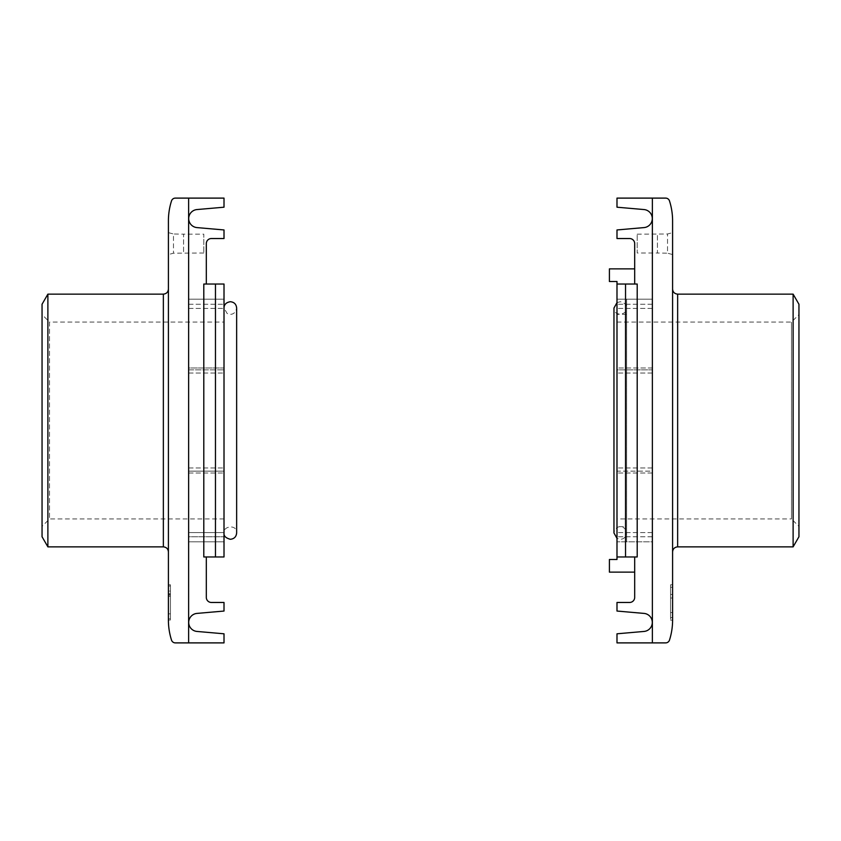 <?xml version="1.0" encoding="UTF-8"?>
<svg xmlns="http://www.w3.org/2000/svg" width="841" height="841" viewBox="0 0 841 841"><rect width="100%" height="100%" fill="white"/><g stroke="black" fill="none" stroke-linecap="round" stroke-linejoin="round"><path stroke-width="0.63" stroke-dasharray="4.21 3.15" d="M616.989 471.149L616.989 541.804L616.989 467.974L616.989 541.804L616.989 467.974L616.989 471.149L652.374 471.149L652.374 541.804L616.989 541.804L616.989 299.196L616.989 541.804L652.374 541.804L652.374 532.595L652.374 541.804L616.989 541.804L652.374 541.804L652.374 467.974L652.374 471.149L616.989 471.149M616.989 367.969L616.989 304.253L616.989 373.026L616.989 367.969L652.374 367.969L652.374 299.196L616.989 299.196L652.374 299.196L652.374 369.851L652.374 299.196L616.989 299.196L652.374 299.196L652.374 373.026L652.374 367.969L616.989 367.969M616.989 369.851L616.989 308.405L616.989 369.851L652.374 369.851L652.374 373.026L652.374 369.851L616.989 369.851M652.374 642.892L652.374 622.424L652.374 642.892L616.989 642.892L616.989 633.799L644.111 631.433A9.051 9.051 0 0 0 652.374 622.424L652.374 218.576A9.051 9.051 0 0 1 644.111 227.585L616.989 229.95L616.989 238.539L629.625 238.539A5.057 5.057 0 0 1 634.682 243.596L634.682 284.027L637.205 284.027L616.989 284.027L634.682 284.027L634.682 268.868L609.41 268.868L609.41 281.504L616.989 281.504L616.989 559.496L609.41 559.496L609.41 572.132L634.682 572.132L634.682 556.973L634.682 597.404A5.057 5.057 0 0 1 629.625 602.461L616.989 602.461L616.989 611.05L644.111 613.415A9.051 9.051 0 0 1 652.374 622.424L652.374 218.576A9.051 9.051 0 0 0 644.111 209.567L616.989 207.201L616.989 198.108L665.641 198.108A4.047 4.047 0 0 1 669.499 200.925A65.703 65.703 0 0 1 672.59 220.847L672.59 620.153A65.703 65.703 0 0 1 669.499 640.075A4.047 4.047 0 0 1 665.641 642.892L652.374 642.892L652.374 198.108M616.989 518.939L616.989 322.061L616.989 518.939L791.476 518.939L791.476 322.061L791.476 518.939L798.95 526.413L798.95 314.587L798.95 526.413M616.989 526.645L616.989 314.355L616.989 526.645L626.598 526.645L626.598 314.355L626.598 526.645M672.59 254.55L672.59 232.642L672.59 254.55L667.533 253.194L667.533 233.987L667.533 253.194L657.431 253.025L657.431 234.166L657.431 253.025L637.205 253.025L637.205 234.166L637.205 253.025M672.59 289.083L672.59 551.917L672.59 289.083M793.116 294.14L798.95 304.253L798.95 536.747L793.116 546.86L677.646 546.86L677.646 294.14L793.116 294.14L793.116 546.86M616.989 556.973L637.205 556.973L616.989 556.973L634.682 556.973L634.682 572.132M634.682 556.973L637.205 556.973L637.205 284.027L634.682 284.027L634.682 268.868M625.536 284.027L625.536 556.973M616.989 284.027L634.682 284.027M670.571 620.153L672.59 620.153L670.571 620.153L670.571 584.768L672.59 584.768L670.571 584.768L670.571 620.153M672.59 594.44L672.59 612.563L672.59 594.44L672.59 598.014L672.59 594.44L670.571 594.44L670.571 587.291L672.59 587.291L670.571 587.291L670.571 612.563L670.571 594.44L670.571 598.014L670.571 594.44L672.59 594.44M670.571 598.014L672.59 598.014M670.571 612.563L672.59 612.563L672.59 617.62L672.59 612.563L670.571 612.563L670.571 617.62L670.571 612.563L672.59 612.563L670.571 612.563M670.571 617.62L672.59 617.62L670.571 617.62M626.598 541.804L626.598 299.196L626.598 541.804L616.989 541.804M168.41 232.642L168.41 254.55L168.41 232.642L173.467 233.987L173.467 253.194L173.467 233.987L183.569 234.166L183.569 253.025L183.569 234.166L203.795 234.166L203.795 253.025L203.795 234.166M168.41 551.917L168.41 289.083L168.41 551.917M168.41 620.153L168.41 584.768L168.41 620.153A65.703 65.703 0 0 0 171.501 640.075A4.047 4.047 0 0 0 175.359 642.892L224.011 642.892L224.011 633.799L196.889 631.433A9.051 9.051 0 0 1 188.626 622.424L188.626 198.108L175.359 198.108A4.047 4.047 0 0 0 171.501 200.925A65.703 65.703 0 0 0 168.41 220.847L168.41 620.153L170.429 620.153L168.41 620.153M47.884 546.86L42.05 536.747L42.05 304.253L47.884 294.14L163.354 294.14L163.354 546.86L47.884 546.86L47.884 294.14M42.05 314.587L42.05 526.413L42.05 314.587L49.524 322.061L49.524 518.939L49.524 322.061L224.011 322.061L224.011 518.939L224.011 322.061M224.011 367.969L224.011 299.196L224.011 373.026L224.011 367.969L188.626 367.969L188.626 299.196L224.011 299.196L188.626 299.196L188.626 369.851L188.626 299.196L224.011 299.196L188.626 299.196L188.626 373.026L188.626 367.969L224.011 367.969M224.011 541.804L224.011 467.974L224.011 541.804L224.011 532.595L224.011 541.804L188.626 541.804L224.011 541.804L188.626 541.804L188.626 471.149L188.626 541.804L224.011 541.804M224.011 532.595L224.011 471.149L224.011 532.595L188.626 532.595L224.011 532.595M188.626 198.108L188.626 218.576L188.626 198.108L224.011 198.108L224.011 207.201L196.889 209.567A9.051 9.051 0 0 0 188.626 218.576L188.626 622.424A9.051 9.051 0 0 1 196.889 613.415L224.011 611.05L224.011 602.461L211.375 602.461A5.057 5.057 0 0 1 206.318 597.404L206.318 556.973L203.795 556.973L224.011 556.973L224.011 284.027L203.795 284.027L206.318 284.027L206.318 243.596A5.057 5.057 0 0 1 211.375 238.539L224.011 238.539L224.011 229.95L196.889 227.585A9.051 9.051 0 0 1 188.626 218.576L188.626 642.892M206.318 556.973L203.795 556.973L203.795 284.027L206.318 284.027M215.464 556.973L215.464 284.027M188.626 536.747L188.626 473.031L188.626 536.747L224.011 536.747L188.626 536.747M188.626 471.149L188.626 467.974L188.626 473.031L188.626 467.974L188.626 471.149L224.011 471.149L188.626 471.149M188.626 369.851L188.626 373.026L188.626 369.851L224.011 369.851L188.626 369.851M170.429 620.153L170.429 584.768L168.41 584.768L170.429 584.768L170.429 620.153M170.429 618.881L168.41 618.881L168.41 613.835L168.41 618.881L170.429 618.881L170.429 613.835L170.429 618.881M170.429 613.036L170.429 613.835L168.41 613.835L170.429 613.835L168.41 613.835L168.41 586.03L170.429 586.03L170.429 613.036L168.41 613.036M170.429 586.03L168.41 586.03L168.41 593.609L170.429 593.609L170.429 586.03M170.429 593.609L170.429 594.629L168.41 594.629L168.41 593.609M170.429 594.629L170.429 591.086L168.41 591.086L168.41 613.835M168.41 594.629L168.41 591.086L170.429 591.086L170.429 595.06L168.41 595.06M170.429 613.835L170.429 595.06M652.374 304.253L616.989 304.253L652.374 304.253M652.374 308.405L616.989 308.405L652.374 308.405M652.374 532.595L616.989 532.595L652.374 532.595M652.374 536.747L616.989 536.747L652.374 536.747M652.374 473.031L616.989 473.031L652.374 473.031M188.626 473.031L224.011 473.031L188.626 473.031M188.626 308.405L224.011 308.405L188.626 308.405M188.626 304.253L224.011 304.253L188.626 304.253M170.429 596.374L168.41 596.374M652.374 373.026L616.989 373.026L652.374 373.026M652.374 467.974L616.989 467.974L652.374 467.974M616.989 322.061L791.476 322.061L798.95 314.587M637.205 234.166L667.533 233.987L672.59 232.642M626.598 299.196L616.989 299.196M626.598 314.355L616.989 314.355M613.962 420.5L613.962 532.963L614.834 529.756C617.799 526.067 621.152 525.688 624.874 528.621L626.598 532.963L626.598 308.037C627.88 314.86 613.488 317.162 613.962 308.037L613.962 420.5M616.989 302.644L620.28 301.719C624.863 302.949 626.966 305.052 626.598 308.037L626.598 532.963C625.956 537.052 623.843 539.165 620.28 539.281L616.989 538.356M188.626 467.974L224.011 467.974L188.626 467.974M188.626 373.026L224.011 373.026L188.626 373.026M224.011 518.939L49.524 518.939L42.05 526.413M203.795 253.025L173.467 253.194L168.41 254.55M236.647 420.5L236.647 308.037L235.774 311.244C233.504 314.355 230.623 315.112 227.123 313.483L224.011 308.037L224.011 532.963C222.728 526.14 237.12 523.838 236.647 532.963L236.647 420.5M224.011 532.963L224.011 308.037"/><path stroke-width="1.26" d="M634.682 268.868L609.41 268.868L609.41 281.504L616.989 281.504L616.989 559.496L609.41 559.496L609.41 572.132L634.682 572.132M634.682 556.973L634.682 597.404A5.057 5.057 0 0 1 629.625 602.461L616.989 602.461L616.989 611.05L644.111 613.415A9.051 9.051 0 0 1 644.111 631.433L616.989 633.799L616.989 642.892L665.641 642.892A4.047 4.047 0 0 0 669.499 640.075A65.703 65.703 0 0 0 672.59 620.153L672.59 220.847A65.703 65.703 0 0 0 669.499 200.925A4.047 4.047 0 0 0 665.641 198.108L616.989 198.108L616.989 207.201L644.111 209.567A9.051 9.051 0 0 1 644.111 227.585L616.989 229.95L616.989 238.539L629.625 238.539A5.057 5.057 0 0 1 634.682 243.596L634.682 284.027M793.116 546.86L798.95 536.747L798.95 304.253L793.116 294.14L677.646 294.14C674.545 293.803 672.863 292.121 672.59 289.083C672.863 292.121 674.545 293.803 677.646 294.14L677.646 546.86C674.545 547.197 672.863 548.879 672.59 551.917C672.863 548.879 674.545 547.197 677.646 546.86L793.116 546.86L793.116 294.14M652.374 198.108L652.374 642.892M616.989 284.027L637.205 284.027L637.205 556.973L616.989 556.973M625.536 284.027L625.536 556.973M206.318 284.027L206.318 243.596A5.057 5.057 0 0 1 211.375 238.539L224.011 238.539L224.011 229.95L196.889 227.585A9.051 9.051 0 0 1 196.889 209.567L224.011 207.201L224.011 198.108L175.359 198.108A4.047 4.047 0 0 0 171.501 200.925A65.703 65.703 0 0 0 168.41 220.847L168.41 620.153A65.703 65.703 0 0 0 171.501 640.075A4.047 4.047 0 0 0 175.359 642.892L224.011 642.892L224.011 633.799L196.889 631.433A9.051 9.051 0 0 1 196.889 613.415L224.011 611.05L224.011 602.461L211.375 602.461A5.057 5.057 0 0 1 206.318 597.404L206.318 556.973M47.884 294.14L42.05 304.253L42.05 536.747L47.884 546.86L163.354 546.86C166.455 547.197 168.137 548.879 168.41 551.917C168.137 548.879 166.455 547.197 163.354 546.86L163.354 294.14C166.455 293.803 168.137 292.121 168.41 289.083C168.137 292.121 166.455 293.803 163.354 294.14L47.884 294.14L47.884 546.86M215.464 556.973L224.011 556.973L224.011 284.027L203.795 284.027L203.795 556.973L215.464 556.973L215.464 284.027M188.626 642.892L188.626 198.108M616.989 538.356L613.962 532.963L613.962 308.037L616.989 302.644M224.011 308.037L224.011 308.037C224.095 304.505 226.197 302.403 230.329 301.719C234.166 302.098 236.268 304.2 236.647 308.037L236.647 532.963C236.268 536.8 234.166 538.902 230.329 539.281C225.745 538.051 223.632 535.948 224.011 532.963"/></g></svg>
